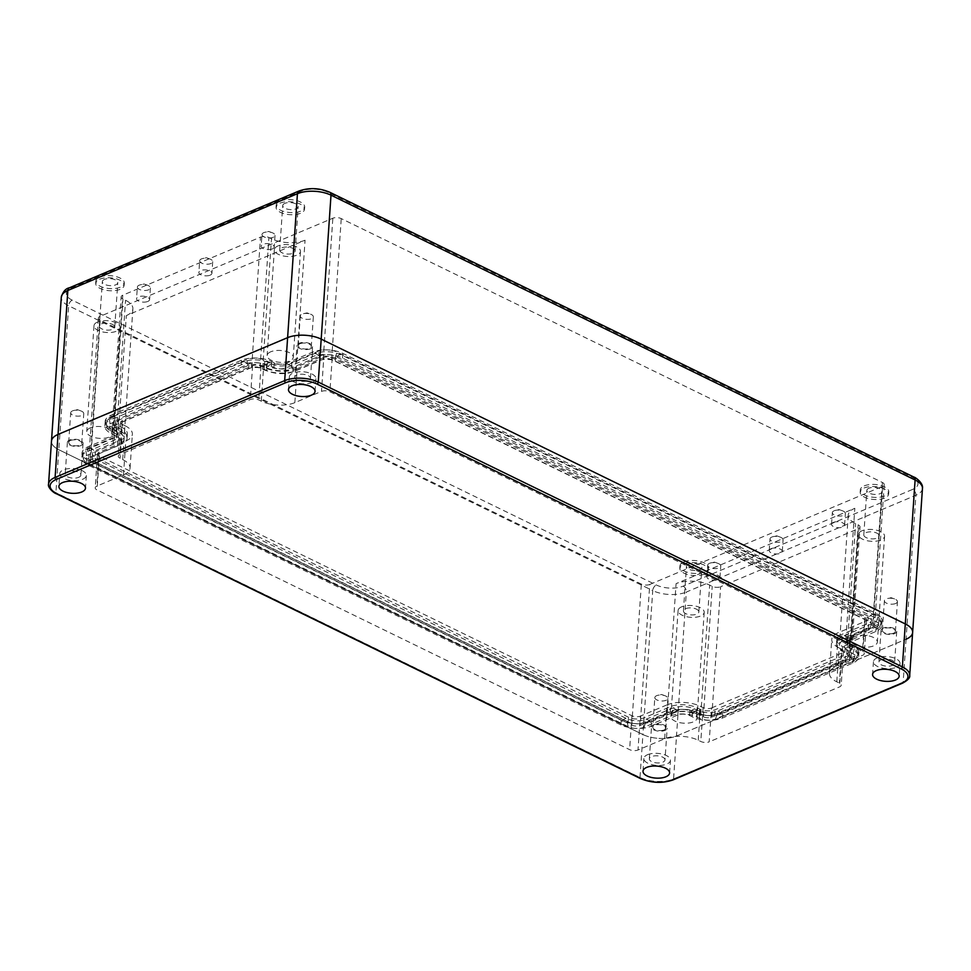 <?xml version="1.0" encoding="UTF-8"?>
<svg xmlns="http://www.w3.org/2000/svg" width="971" height="971" viewBox="0 0 971 971"><rect width="100%" height="100%" fill="white"/><g stroke="black" fill="none" stroke-linecap="round" stroke-linejoin="round"><path stroke-width="0.73" stroke-dasharray="4.86 3.64" d="M48.55 484.177A23.79 10.766 -176.1 0 0 55.893 492.698L639.998 777.516A23.79 10.766 -176.1 0 0 673.571 778.985L676.508 736.006L906.077 639.221L676.508 736.006A23.79 10.766 3.9 0 1 642.923 734.549L58.818 449.731A23.79 10.766 3.9 0 1 51.475 441.198A23.79 10.766 -176.1 0 0 58.818 449.731L642.923 734.549L652.743 590.599L68.638 305.78A23.79 10.766 3.9 0 1 61.294 297.247M893.623 633.153A6.542 2.962 3.9 0 1 886.377 633.444A6.542 2.962 3.9 0 1 882.372 630.41A6.542 2.962 3.9 0 1 884.168 628.54A6.542 2.962 3.9 0 1 891.414 628.249A6.542 2.962 3.9 0 1 895.432 631.296A6.542 2.962 3.9 0 1 893.623 633.153M70.495 440.506A6.542 2.962 3.9 0 1 77.741 440.215A6.542 2.962 3.9 0 1 81.746 443.262A6.542 2.962 3.9 0 1 79.938 445.119A6.542 2.962 3.9 0 1 72.691 445.41A6.542 2.962 3.9 0 1 68.686 442.375A6.542 2.962 3.9 0 1 70.495 440.506M300.063 343.722A6.542 2.962 -176.1 0 0 298.267 345.591A6.542 2.962 -176.1 0 0 302.272 348.625A6.542 2.962 -176.1 0 0 309.518 348.334A6.542 2.962 -176.1 0 0 311.315 346.477A6.542 2.962 -176.1 0 0 307.309 343.431A6.542 2.962 -176.1 0 0 300.063 343.722M90.364 427.835A13.084 5.923 -176.1 0 0 86.759 431.561A13.084 5.923 -176.1 0 0 94.77 437.642A13.084 5.923 -176.1 0 0 109.262 437.047A13.084 5.923 -176.1 0 0 112.867 433.333A13.084 5.923 -176.1 0 0 104.856 427.252A13.084 5.923 -176.1 0 0 90.364 427.835M270.751 351.793A13.084 5.923 -176.1 0 0 267.134 355.507A13.084 5.923 -176.1 0 0 275.145 361.6A13.084 5.923 -176.1 0 0 289.637 361.006A13.084 5.923 -176.1 0 0 293.254 357.292A13.084 5.923 -176.1 0 0 285.243 351.199A13.084 5.923 -176.1 0 0 270.751 351.793M674.469 712.653A13.084 5.923 -176.1 0 0 670.864 716.38A13.084 5.923 -176.1 0 0 678.875 722.46A13.084 5.923 -176.1 0 0 693.367 721.866A13.084 5.923 -176.1 0 0 696.984 718.152A13.084 5.923 -176.1 0 0 688.961 712.071A13.084 5.923 -176.1 0 0 674.469 712.653M854.856 636.612A13.084 5.923 -176.1 0 0 851.239 640.326A13.084 5.923 -176.1 0 0 859.262 646.419A13.084 5.923 -176.1 0 0 873.754 645.824A13.084 5.923 -176.1 0 0 877.359 642.11A13.084 5.923 -176.1 0 0 869.348 636.017A13.084 5.923 -176.1 0 0 854.856 636.612M664.055 729.937A6.542 2.962 -176.1 0 0 665.851 728.08A6.542 2.962 -176.1 0 0 661.846 725.034A6.542 2.962 -176.1 0 0 654.6 725.325A6.542 2.962 -176.1 0 0 652.791 727.194A6.542 2.962 -176.1 0 0 656.809 730.228A6.542 2.962 -176.1 0 0 664.055 729.937M717.266 714.146L855.014 656.068A13.084 5.923 -176.1 0 0 858.388 653.265A13.084 5.923 -176.1 0 0 854.577 647.657L852.004 646.407A16.653 7.537 3.9 0 1 847.149 639.27A16.653 7.537 3.9 0 1 851.458 635.702L878.512 624.292A13.084 5.923 -176.1 0 0 881.899 621.489A13.084 5.923 -176.1 0 0 878.087 615.881L336.925 352.012A13.084 5.923 -176.1 0 0 318.452 351.199L291.397 362.608A16.653 7.537 3.9 0 1 267.899 361.588L265.314 360.326A13.084 5.923 -176.1 0 0 246.852 359.525L109.104 417.591A13.084 5.923 -176.1 0 0 105.596 422.239A13.084 5.923 -176.1 0 0 109.541 426.002L112.114 427.264A16.653 7.537 3.9 0 1 117.127 432.046A16.653 7.537 3.9 0 1 112.66 437.97L85.606 449.367A13.084 5.923 -176.1 0 0 82.098 454.015A13.084 5.923 -176.1 0 0 86.031 457.778L627.193 721.659A13.084 5.923 -176.1 0 0 645.654 722.46L672.721 711.051A16.653 7.537 3.9 0 1 696.219 712.083L698.792 713.333A13.084 5.923 -176.1 0 0 717.266 714.146L715.518 718.977L853.254 660.899A11.179 5.061 -176.1 0 0 856.155 658.508A11.179 5.061 -176.1 0 0 852.89 653.714L850.317 652.463A18.558 8.399 3.9 0 1 844.904 644.513A18.558 8.399 3.9 0 1 849.71 640.532L876.764 629.123A11.179 5.061 -176.1 0 0 879.653 626.732A11.179 5.061 -176.1 0 0 876.4 621.938L335.238 358.068A11.179 5.061 -176.1 0 0 319.459 357.377L292.405 368.786A18.558 8.399 3.9 0 1 266.212 367.645L263.627 366.383A11.179 5.061 -176.1 0 0 247.848 365.703L110.111 423.769A11.179 5.061 -176.1 0 0 107.101 427.738A11.179 5.061 -176.1 0 0 110.476 430.954L113.049 432.216A18.558 8.399 3.9 0 1 118.632 437.545A18.558 8.399 3.9 0 1 113.656 444.135L86.601 455.545A11.179 5.061 -176.1 0 0 83.603 459.514A11.179 5.061 -176.1 0 0 86.965 462.73L628.128 726.611A11.179 5.061 -176.1 0 0 643.907 727.291L670.961 715.894A18.558 8.399 3.9 0 1 697.154 717.035L699.739 718.285A11.179 5.061 -176.1 0 0 715.518 718.977M654.818 697.554A6.542 2.962 3.9 0 0 658.823 700.601A6.542 2.962 3.9 0 0 666.07 700.297A6.542 2.962 -176.1 0 0 667.878 698.44A6.542 2.962 -176.1 0 0 665.014 695.746A6.542 2.962 -176.1 0 0 658.022 695.26A6.542 2.962 -176.1 0 0 656.627 695.697A6.542 2.962 3.9 0 0 654.818 697.554L652.791 727.194M895.638 603.513A6.542 2.962 3.9 0 1 888.392 603.816A6.542 2.962 3.9 0 1 884.387 600.77A6.542 2.962 3.9 0 1 886.195 598.913A6.542 2.962 -176.1 0 1 887.591 598.476A6.542 2.962 -176.1 0 1 894.582 598.961A6.542 2.962 -176.1 0 1 897.447 601.656A6.542 2.962 -176.1 0 1 895.638 603.513M72.509 410.879A6.542 2.962 3.9 0 1 73.905 410.442A6.542 2.962 3.9 0 1 80.909 410.927A6.542 2.962 3.9 0 1 83.761 413.622A6.542 2.962 3.9 0 1 81.965 415.479A6.542 2.962 -176.1 0 1 74.718 415.782A6.542 2.962 -176.1 0 1 70.713 412.736A6.542 2.962 -176.1 0 1 72.509 410.879M303.486 313.657A6.542 2.962 3.9 0 1 310.477 314.143L307.054 312.893L303.486 313.657A6.542 2.962 3.9 0 0 302.09 314.094A6.542 2.962 -176.1 0 0 300.282 315.951A6.542 2.962 -176.1 0 0 304.287 318.998A6.542 2.962 -176.1 0 0 311.533 318.694A6.542 2.962 3.9 0 0 313.342 316.837L311.315 346.477M310.477 314.143A6.542 2.962 3.9 0 1 313.342 316.837M97.586 321.996A13.084 5.923 -176.1 0 0 93.981 325.71A13.084 5.923 -176.1 0 0 101.991 331.791A13.084 5.923 -176.1 0 0 116.484 331.208A13.084 5.923 -176.1 0 0 120.088 327.482A13.084 5.923 -176.1 0 0 112.078 321.401A13.084 5.923 -176.1 0 0 97.586 321.996M112.357 324.35A7.732 3.496 3.9 0 1 114.748 327.118A7.732 3.496 3.9 0 1 109.954 329.994A7.732 3.496 3.9 0 1 101.7 328.841A7.732 3.496 3.9 0 1 99.321 326.074A7.732 3.496 3.9 0 1 104.103 323.197A7.732 3.496 3.9 0 1 112.357 324.35M277.961 245.942A13.084 5.923 -176.1 0 0 274.356 249.668A13.084 5.923 -176.1 0 0 282.367 255.749A13.084 5.923 -176.1 0 0 296.859 255.155A13.084 5.923 -176.1 0 0 300.464 251.44A13.084 5.923 -176.1 0 0 292.453 245.36A13.084 5.923 -176.1 0 0 277.961 245.942M292.744 248.309A7.732 3.496 3.9 0 1 295.123 251.076A7.732 3.496 3.9 0 1 290.341 253.953A7.732 3.496 3.9 0 1 282.076 252.8A7.732 3.496 3.9 0 1 279.697 250.033A7.732 3.496 3.9 0 1 284.479 247.156A7.732 3.496 3.9 0 1 292.744 248.309M681.691 606.814A13.084 5.923 -176.1 0 0 678.086 610.528A13.084 5.923 -176.1 0 0 686.096 616.609A13.084 5.923 -176.1 0 0 700.589 616.027A13.084 5.923 -176.1 0 0 704.193 612.3A13.084 5.923 -176.1 0 0 696.183 606.22A13.084 5.923 -176.1 0 0 681.691 606.814M696.462 609.169A7.732 3.496 3.9 0 1 698.853 611.936A7.732 3.496 3.9 0 1 694.071 614.813A7.732 3.496 3.9 0 1 685.805 613.66A7.732 3.496 3.9 0 1 683.426 610.893A7.732 3.496 3.9 0 1 688.208 608.016A7.732 3.496 3.9 0 1 696.462 609.169M862.066 530.761A13.084 5.923 -176.1 0 0 858.461 534.487A13.084 5.923 -176.1 0 0 866.472 540.568A13.084 5.923 -176.1 0 0 880.964 539.973A13.084 5.923 -176.1 0 0 884.569 536.259A13.084 5.923 -176.1 0 0 876.558 530.178A13.084 5.923 -176.1 0 0 862.066 530.761M876.849 533.128A7.732 3.496 3.9 0 1 879.228 535.895A7.732 3.496 3.9 0 1 874.446 538.771A7.732 3.496 3.9 0 1 866.193 537.618A7.732 3.496 3.9 0 1 863.802 534.851A7.732 3.496 3.9 0 1 868.596 531.974A7.732 3.496 3.9 0 1 876.849 533.128M688.585 564.236A7.732 3.496 -176.1 0 0 686.448 566.433A7.732 3.496 -176.1 0 0 691.182 570.026A7.732 3.496 -176.1 0 0 699.751 569.686A7.732 3.496 -176.1 0 0 701.887 567.489A7.732 3.496 -176.1 0 0 697.154 563.884A7.732 3.496 -176.1 0 0 688.585 564.236M864.239 485.888A14.274 6.457 3.9 0 1 880.054 485.245A14.274 6.457 3.9 0 1 888.793 491.884A14.274 6.457 3.9 0 1 884.86 495.938A14.274 6.457 3.9 0 1 869.045 496.582A14.274 6.457 3.9 0 1 860.306 489.942A14.274 6.457 3.9 0 1 864.239 485.888M868.96 488.195A7.732 3.496 -176.1 0 0 866.836 490.391A7.732 3.496 -176.1 0 0 871.57 493.984A7.732 3.496 -176.1 0 0 880.127 493.632A7.732 3.496 -176.1 0 0 882.263 491.435A7.732 3.496 -176.1 0 0 877.529 487.843A7.732 3.496 -176.1 0 0 868.96 488.195M280.134 201.07A14.274 6.457 3.9 0 1 295.949 200.427A14.274 6.457 3.9 0 1 304.688 207.066A14.274 6.457 3.9 0 1 300.743 211.12A14.274 6.457 3.9 0 1 284.94 211.763A14.274 6.457 3.9 0 1 276.201 205.124A14.274 6.457 3.9 0 1 280.134 201.07M284.855 203.376A7.732 3.496 -176.1 0 0 282.731 205.573A7.732 3.496 -176.1 0 0 287.465 209.166A7.732 3.496 -176.1 0 0 296.021 208.814A7.732 3.496 -176.1 0 0 298.158 206.617A7.732 3.496 -176.1 0 0 293.424 203.024A7.732 3.496 -176.1 0 0 284.855 203.376M683.863 561.93A14.274 6.457 3.9 0 1 699.666 561.287A14.274 6.457 3.9 0 1 708.417 567.926A14.274 6.457 3.9 0 1 704.473 571.992A14.274 6.457 3.9 0 1 688.67 572.635A14.274 6.457 3.9 0 1 679.931 565.984A14.274 6.457 3.9 0 1 683.863 561.93M99.758 277.111A14.274 6.457 3.9 0 1 115.561 276.468A14.274 6.457 3.9 0 1 124.3 283.107A14.274 6.457 3.9 0 1 120.368 287.161A14.274 6.457 3.9 0 1 104.565 287.817A14.274 6.457 3.9 0 1 95.813 281.165A14.274 6.457 3.9 0 1 99.758 277.111M104.48 279.417A7.732 3.496 -176.1 0 0 102.343 281.614A7.732 3.496 -176.1 0 0 107.077 285.207A7.732 3.496 -176.1 0 0 115.646 284.867A7.732 3.496 -176.1 0 0 117.782 282.67A7.732 3.496 -176.1 0 0 113.037 279.065A7.732 3.496 -176.1 0 0 104.48 279.417M864.093 488A14.274 6.457 3.9 0 1 879.908 487.357A14.274 6.457 3.9 0 1 888.647 494.008A14.274 6.457 3.9 0 1 884.715 498.062A14.274 6.457 3.9 0 1 868.899 498.706A14.274 6.457 3.9 0 1 860.16 492.066A14.274 6.457 3.9 0 1 864.093 488M279.988 203.182A14.274 6.457 3.9 0 1 295.803 202.538A14.274 6.457 3.9 0 1 304.542 209.19A14.274 6.457 3.9 0 1 300.609 213.244A14.274 6.457 3.9 0 1 284.794 213.887A14.274 6.457 3.9 0 1 276.055 207.248A14.274 6.457 3.9 0 1 279.988 203.182M683.718 564.054A14.274 6.457 3.9 0 1 699.533 563.411A14.274 6.457 3.9 0 1 708.272 570.05A14.274 6.457 3.9 0 1 704.327 574.104A14.274 6.457 3.9 0 1 688.524 574.747A14.274 6.457 3.9 0 1 679.785 568.108A14.274 6.457 3.9 0 1 683.718 564.054M99.612 279.235A14.274 6.457 3.9 0 1 115.415 278.592A14.274 6.457 3.9 0 1 124.154 285.231A14.274 6.457 3.9 0 1 120.222 289.285A14.274 6.457 3.9 0 1 104.419 289.928A14.274 6.457 3.9 0 1 95.68 283.289A14.274 6.457 3.9 0 1 99.612 279.235M711.731 717.132L849.479 659.066A5.947 2.695 -176.1 0 0 851.118 657.367A5.947 2.695 -176.1 0 0 849.285 655.243L846.712 653.981A23.79 10.766 3.9 0 1 839.369 645.448A23.79 10.766 3.9 0 1 845.923 638.687L872.978 627.29A5.947 2.695 -176.1 0 0 874.628 625.591A5.947 2.695 -176.1 0 0 872.783 623.467L331.633 359.586A5.947 2.695 -176.1 0 0 323.234 359.221L296.179 370.631A23.79 10.766 3.9 0 1 262.595 369.162L260.022 367.912A5.947 2.695 -176.1 0 0 251.635 367.536L113.886 425.614A5.947 2.695 -176.1 0 0 112.248 427.301A5.947 2.695 -176.1 0 0 114.08 429.437L116.654 430.687A23.79 10.766 3.9 0 1 123.997 439.22A23.79 10.766 3.9 0 1 117.442 445.98L90.388 457.39A5.947 2.695 -176.1 0 0 88.737 459.077A5.947 2.695 -176.1 0 0 90.582 461.213L631.733 725.082A5.947 2.695 -176.1 0 0 640.132 725.446L667.186 714.049A23.79 10.766 3.9 0 1 700.771 715.506L703.344 716.768A5.947 2.695 -176.1 0 0 711.731 717.132L720.628 586.727L858.376 528.661A5.947 2.695 -176.1 0 0 860.015 526.962A5.947 2.695 -176.1 0 0 858.17 524.838L855.597 523.575A23.79 10.766 3.9 0 1 848.253 515.043A23.79 10.766 3.9 0 1 854.82 508.282L676.083 583.644A23.79 10.766 3.9 0 1 709.655 585.1L712.229 586.363A5.947 2.695 -176.1 0 0 720.628 586.727M649.745 584.457L882.59 486.301A5.947 2.695 -176.1 0 0 884.229 484.602A5.947 2.695 -176.1 0 0 882.396 482.478L341.246 218.596A5.947 2.695 -176.1 0 0 332.847 218.232L99.989 316.4A5.947 2.695 -176.1 0 0 98.35 318.087A5.947 2.695 -176.1 0 0 100.195 320.224L641.346 584.093A5.947 2.695 -176.1 0 0 649.745 584.457L640.132 725.446M771.035 548.688A6.542 2.962 3.9 0 1 778.281 548.397A6.542 2.962 3.9 0 1 782.286 551.431A6.542 2.962 3.9 0 1 780.478 553.288A6.542 2.962 3.9 0 1 773.232 553.591A6.542 2.962 3.9 0 1 769.226 550.545A6.542 2.962 3.9 0 1 771.035 548.688M708.721 574.953A6.542 2.962 3.9 0 1 715.967 574.662A6.542 2.962 3.9 0 1 719.972 577.709A6.542 2.962 3.9 0 1 718.164 579.566A6.542 2.962 3.9 0 1 710.918 579.857A6.542 2.962 3.9 0 1 706.912 576.81A6.542 2.962 3.9 0 1 708.721 574.953M833.349 522.422A6.542 2.962 3.9 0 1 840.595 522.119A6.542 2.962 3.9 0 1 844.6 525.165A6.542 2.962 3.9 0 1 842.792 527.022A6.542 2.962 3.9 0 1 835.546 527.314A6.542 2.962 3.9 0 1 831.54 524.279A6.542 2.962 3.9 0 1 833.349 522.422M296.179 370.631L305.064 240.225L126.327 315.575L117.442 445.98M305.064 240.225A23.79 10.766 3.9 0 1 271.492 238.757L268.918 237.507A5.947 2.695 -176.1 0 0 260.519 237.13L122.771 295.208A5.947 2.695 -176.1 0 0 121.132 296.895A5.947 2.695 -176.1 0 0 122.965 299.032L125.55 300.282A23.79 10.766 3.9 0 1 132.893 308.814A23.79 10.766 3.9 0 1 126.327 315.575M210.112 275.181A6.542 2.962 -176.1 0 0 211.921 273.312A6.542 2.962 -176.1 0 0 207.915 270.278A6.542 2.962 -176.1 0 0 200.669 270.569A6.542 2.962 -176.1 0 0 198.861 272.426A6.542 2.962 -176.1 0 0 202.866 275.473A6.542 2.962 -176.1 0 0 210.112 275.181M147.798 301.447A6.542 2.962 -176.1 0 0 149.607 299.59A6.542 2.962 -176.1 0 0 145.601 296.543A6.542 2.962 -176.1 0 0 138.355 296.835A6.542 2.962 -176.1 0 0 136.547 298.704A6.542 2.962 -176.1 0 0 140.552 301.738A6.542 2.962 -176.1 0 0 147.798 301.447M272.426 248.904A6.542 2.962 -176.1 0 0 274.235 247.047A6.542 2.962 -176.1 0 0 270.229 244A6.542 2.962 -176.1 0 0 262.983 244.304A6.542 2.962 -176.1 0 0 261.175 246.161A6.542 2.962 -176.1 0 0 265.18 249.207A6.542 2.962 -176.1 0 0 272.426 248.904M199.662 260.786A6.542 2.962 3.9 0 0 203.667 263.833A6.542 2.962 3.9 0 0 210.913 263.529A6.542 2.962 -176.1 0 0 212.71 261.672A6.542 2.962 -176.1 0 0 209.857 258.978A6.542 2.962 -176.1 0 0 202.854 258.492A6.542 2.962 -176.1 0 0 201.458 258.929A6.542 2.962 3.9 0 0 199.662 260.786L198.861 272.426M137.348 287.052A6.542 2.962 3.9 0 0 141.353 290.098A6.542 2.962 3.9 0 0 148.599 289.807A6.542 2.962 -176.1 0 0 150.396 287.95A6.542 2.962 -176.1 0 0 147.543 285.243A6.542 2.962 -176.1 0 0 140.54 284.77A6.542 2.962 -176.1 0 0 139.144 285.195A6.542 2.962 3.9 0 0 137.348 287.052L136.547 298.704M261.964 234.521A6.542 2.962 3.9 0 0 265.981 237.555A6.542 2.962 3.9 0 0 273.227 237.264A6.542 2.962 -176.1 0 0 275.024 235.407A6.542 2.962 -176.1 0 0 272.171 232.7A6.542 2.962 -176.1 0 0 265.168 232.227A6.542 2.962 -176.1 0 0 263.772 232.652A6.542 2.962 3.9 0 0 261.964 234.521L261.175 246.161M771.824 537.048A6.542 2.962 3.9 0 1 773.219 536.611A6.542 2.962 3.9 0 1 780.211 537.097A6.542 2.962 3.9 0 1 783.075 539.791A6.542 2.962 3.9 0 1 781.267 541.648A6.542 2.962 -176.1 0 1 774.021 541.952A6.542 2.962 -176.1 0 1 770.015 538.905A6.542 2.962 -176.1 0 1 771.824 537.048M709.51 563.314A6.542 2.962 3.9 0 1 710.906 562.889A6.542 2.962 3.9 0 1 717.909 563.362A6.542 2.962 3.9 0 1 720.761 566.057A6.542 2.962 3.9 0 1 718.965 567.926A6.542 2.962 -176.1 0 1 711.719 568.217A6.542 2.962 -176.1 0 1 707.713 565.171A6.542 2.962 -176.1 0 1 709.51 563.314M834.138 510.77A6.542 2.962 3.9 0 1 835.533 510.345A6.542 2.962 3.9 0 1 842.525 510.819A6.542 2.962 3.9 0 1 845.389 513.525A6.542 2.962 3.9 0 1 843.581 515.383A6.542 2.962 -176.1 0 1 836.334 515.674A6.542 2.962 -176.1 0 1 832.329 512.627A6.542 2.962 -176.1 0 1 834.138 510.77M922.45 488.51A23.79 10.766 3.9 0 1 915.896 495.271L686.315 592.055L676.508 736.006A23.79 10.766 3.9 0 1 642.923 734.549L639.998 777.516A1.663 0.995 116 0 0 640.411 778.536M912.631 632.473A23.79 10.766 3.9 0 1 906.077 639.221L915.896 495.271A4.758 3.156 -112.9 0 0 912.74 489.36L683.171 586.144A19.032 8.618 3.9 0 1 656.311 584.979L72.206 300.16A19.032 8.618 3.9 0 1 71.575 287.926L301.156 191.141A19.032 8.618 3.9 0 1 328.016 192.319L912.121 477.137A19.032 8.618 3.9 0 1 912.74 489.36M80.884 445.58A7.853 3.556 -176.1 0 0 83.057 443.346A7.853 3.556 -176.1 0 0 78.25 439.693A7.853 3.556 -176.1 0 0 69.548 440.045A7.853 3.556 -176.1 0 0 67.387 442.278A7.853 3.556 -176.1 0 0 72.194 445.932A7.853 3.556 -176.1 0 0 80.884 445.58M310.465 348.795A7.853 3.556 3.9 0 1 301.763 349.147A7.853 3.556 3.9 0 1 296.956 345.494A7.853 3.556 3.9 0 1 299.117 343.273A7.853 3.556 3.9 0 1 307.819 342.909A7.853 3.556 3.9 0 1 312.626 346.562A7.853 3.556 3.9 0 1 310.465 348.795M653.653 724.864A7.853 3.556 3.9 0 1 662.356 724.512A7.853 3.556 3.9 0 1 667.162 728.165A7.853 3.556 3.9 0 1 664.989 730.398A7.853 3.556 3.9 0 1 656.299 730.75A7.853 3.556 3.9 0 1 651.492 727.097A7.853 3.556 3.9 0 1 653.653 724.864M883.234 628.091A7.853 3.556 -176.1 0 0 881.061 630.313A7.853 3.556 -176.1 0 0 885.868 633.966A7.853 3.556 -176.1 0 0 894.57 633.614A7.853 3.556 -176.1 0 0 896.731 631.381A7.853 3.556 -176.1 0 0 891.924 627.727A7.853 3.556 -176.1 0 0 883.234 628.091M111.082 415.2L241.439 360.241A21.411 9.686 3.9 0 1 271.662 361.564L274.235 362.814A8.326 3.763 -176.1 0 0 285.996 363.324L312.638 352.097A21.411 9.686 3.9 0 1 342.86 353.408L875.429 613.102A21.411 9.686 3.9 0 1 882.032 620.772A21.411 9.686 3.9 0 1 876.133 626.865L849.479 638.093A8.326 3.763 -176.1 0 0 847.185 640.459A8.326 3.763 -176.1 0 0 849.759 643.445L852.332 644.708A21.411 9.686 3.9 0 1 858.934 652.378A21.411 9.686 3.9 0 1 853.036 658.459L722.667 713.418A21.411 9.686 3.9 0 1 692.457 712.107L689.871 710.845A8.326 3.763 -176.1 0 0 678.122 710.335L651.48 721.574A21.411 9.686 3.9 0 1 621.258 720.251L88.689 460.57A21.411 9.686 3.9 0 1 82.086 452.887A21.411 9.686 3.9 0 1 87.985 446.806L114.627 435.566A8.326 3.763 -176.1 0 0 116.933 433.2A8.326 3.763 -176.1 0 0 114.36 430.214L111.786 428.964A21.411 9.686 3.9 0 1 105.171 421.28A21.411 9.686 3.9 0 1 111.082 415.2L110.767 419.86L241.124 364.902A21.411 9.686 3.9 0 1 271.346 366.213L273.919 367.475A8.326 3.763 -176.1 0 0 285.68 367.985L312.322 356.758A21.411 9.686 3.9 0 1 342.545 358.068L875.114 617.762A21.411 9.686 3.9 0 1 881.717 625.433A21.411 9.686 3.9 0 1 875.818 631.514L849.164 642.753A8.326 3.763 -176.1 0 0 846.87 645.12A8.326 3.763 -176.1 0 0 849.443 648.106L852.016 649.356A21.411 9.686 3.9 0 1 858.619 657.039A21.411 9.686 3.9 0 1 852.72 663.12L722.351 718.079A21.411 9.686 3.9 0 1 692.141 716.768L689.556 715.506A8.326 3.763 -176.1 0 0 677.807 714.996L651.165 726.223A21.411 9.686 3.9 0 1 620.942 724.912L88.373 465.218A21.411 9.686 3.9 0 1 81.77 457.547A21.411 9.686 3.9 0 1 87.669 451.466L114.311 440.227A8.326 3.763 -176.1 0 0 116.605 437.86A8.326 3.763 -176.1 0 0 114.044 434.874L111.459 433.624A21.411 9.686 3.9 0 1 104.856 425.941A21.411 9.686 3.9 0 1 110.767 419.86A5.231 3.471 -112.9 0 1 112.502 416.875A5.231 3.471 -112.9 0 1 116.508 418.343A5.231 3.471 -112.9 0 1 118.316 423.55L248.685 368.579A10.948 4.952 3.9 0 1 264.136 369.259L266.709 370.509A18.801 8.508 -176.1 0 0 293.23 371.675L319.884 360.435A10.948 4.952 3.9 0 1 335.323 361.115L867.892 620.797A10.948 4.952 3.9 0 1 871.266 624.729A10.948 4.952 3.9 0 1 868.256 627.836L841.602 639.064A18.801 8.508 -176.1 0 0 836.432 644.404A18.801 8.508 -176.1 0 0 842.221 651.14L844.806 652.403A10.948 4.952 3.9 0 1 848.181 656.323A10.948 4.952 3.9 0 1 845.158 659.43L714.802 714.389A10.948 4.952 3.9 0 1 699.351 713.721L696.777 712.459A18.801 8.508 -176.1 0 0 670.245 711.306L643.603 722.545A10.948 4.952 3.9 0 1 628.152 721.866L95.583 462.184A10.948 4.952 3.9 0 1 92.209 458.251A10.948 4.952 3.9 0 1 95.231 455.144L121.873 443.917A18.801 8.508 -176.1 0 0 127.055 438.576A18.801 8.508 -176.1 0 0 121.254 431.84L118.68 430.578A10.948 4.952 3.9 0 1 115.306 426.657A10.948 4.952 3.9 0 1 118.316 423.55L118.632 418.889L249.001 363.931A10.948 4.952 3.9 0 1 264.452 364.598L267.025 365.861A18.801 8.508 -176.1 0 0 293.545 367.014L320.199 355.774A10.948 4.952 3.9 0 1 335.638 356.454L868.208 616.136A10.948 4.952 3.9 0 1 871.594 620.068A10.948 4.952 3.9 0 1 868.572 623.176L841.93 634.403A18.801 8.508 -176.1 0 0 836.747 639.743A18.801 8.508 -176.1 0 0 842.537 646.492L845.122 647.742A10.948 4.952 3.9 0 1 848.496 651.675A10.948 4.952 3.9 0 1 845.474 654.782L715.117 709.74A10.948 4.952 3.9 0 1 699.666 709.061L697.093 707.81A18.801 8.508 -176.1 0 0 670.56 706.645L643.919 717.885A10.948 4.952 3.9 0 1 628.468 717.217L95.898 457.523A10.948 4.952 3.9 0 1 92.524 453.603A10.948 4.952 3.9 0 1 95.546 450.495L122.188 439.256A18.801 8.508 -176.1 0 0 127.371 433.916A18.801 8.508 -176.1 0 0 121.569 427.179L118.996 425.917A10.948 4.952 3.9 0 1 115.622 421.997A10.948 4.952 3.9 0 1 118.632 418.889M664.65 738.761L666.956 704.897A23.79 10.766 3.9 0 1 700.54 706.354L703.113 707.616A5.947 2.695 -176.1 0 0 711.5 707.98L709.194 741.844A5.947 2.695 3.9 0 1 700.807 741.48L698.222 740.23A23.79 10.766 -176.1 0 0 664.65 738.761L637.996 750A5.947 2.695 3.9 0 1 629.609 749.636L97.039 489.942A5.947 2.695 3.9 0 1 95.207 487.806A5.947 2.695 3.9 0 1 96.845 486.119L123.487 474.892A23.79 10.766 -176.1 0 0 130.053 468.131A23.79 10.766 -176.1 0 0 122.71 459.599L120.137 458.336A5.947 2.695 3.9 0 1 118.292 456.212A5.947 2.695 3.9 0 1 119.931 454.513L250.3 399.554A5.947 2.695 3.9 0 1 258.699 399.918L261.272 401.181A23.79 10.766 -176.1 0 0 294.844 402.649L321.498 391.41A5.947 2.695 3.9 0 1 329.897 391.774L862.454 651.468A5.947 2.695 3.9 0 1 864.299 653.592A5.947 2.695 3.9 0 1 862.661 655.291L836.007 666.519A23.79 10.766 -176.1 0 0 829.452 673.279A23.79 10.766 -176.1 0 0 836.784 681.812L839.369 683.062A5.947 2.695 3.9 0 1 841.202 685.198A5.947 2.695 3.9 0 1 839.563 686.885L709.194 741.844M666.956 704.897L640.314 716.125L637.996 750M122.71 459.599L125.016 425.723A23.79 10.766 3.9 0 1 132.359 434.255A23.79 10.766 3.9 0 1 125.793 441.016L99.151 452.243A5.947 2.695 -176.1 0 0 97.513 453.943A5.947 2.695 -176.1 0 0 99.345 456.067L631.915 715.761A5.947 2.695 -176.1 0 0 640.314 716.125M125.016 425.723L122.443 424.473L120.137 458.336M294.844 402.649L297.162 368.774A23.79 10.766 3.9 0 1 263.578 367.305L261.005 366.055A5.947 2.695 -176.1 0 0 252.606 365.691L122.249 420.649A5.947 2.695 -176.1 0 0 120.61 422.336A5.947 2.695 -176.1 0 0 122.443 424.473M297.162 368.774L323.804 357.534L321.498 391.41M836.784 681.812L839.102 647.936A23.79 10.766 3.9 0 1 831.759 639.404A23.79 10.766 3.9 0 1 838.313 632.655L864.967 621.416A5.947 2.695 -176.1 0 0 866.605 619.729A5.947 2.695 -176.1 0 0 864.773 617.592L332.203 357.911A5.947 2.695 -176.1 0 0 323.804 357.534M839.102 647.936L841.675 649.198L839.369 683.062M711.5 707.98L841.869 653.022A5.947 2.695 -176.1 0 0 843.508 651.335A5.947 2.695 -176.1 0 0 841.675 649.198M78.724 477.331A7.853 3.556 -176.1 0 0 80.884 475.098A7.853 3.556 -176.1 0 0 76.078 471.445A7.853 3.556 -176.1 0 0 67.387 471.809A7.853 3.556 3.9 0 0 65.215 474.03A7.853 3.556 3.9 0 0 70.021 477.683A7.853 3.556 3.9 0 0 78.724 477.331M59.765 473.666A13.327 6.032 3.9 0 0 67.921 479.868A13.327 6.032 3.9 0 0 82.669 479.261A13.327 6.032 -176.1 0 0 86.346 475.474A13.327 6.032 -176.1 0 0 78.19 469.272A13.327 6.032 -176.1 0 0 63.431 469.879A13.327 6.032 3.9 0 0 59.765 473.666L58.891 486.362M312.249 382.477A13.327 6.032 3.9 0 1 297.49 383.084A13.327 6.032 3.9 0 1 289.334 376.882A13.327 6.032 3.9 0 1 293.011 373.095A13.327 6.032 -176.1 0 1 307.758 372.488A13.327 6.032 -176.1 0 1 315.915 378.69A13.327 6.032 -176.1 0 1 312.249 382.477M294.796 377.246A7.853 3.556 3.9 0 0 299.602 380.899A7.853 3.556 3.9 0 0 308.293 380.547A7.853 3.556 -176.1 0 0 310.465 378.314A7.853 3.556 -176.1 0 0 305.659 374.672A7.853 3.556 -176.1 0 0 296.956 375.024A7.853 3.556 3.9 0 0 294.796 377.246L296.956 345.494M647.536 754.698A13.327 6.032 3.9 0 1 662.295 754.091A13.327 6.032 3.9 0 1 670.451 760.293A13.327 6.032 3.9 0 1 666.786 764.08A13.327 6.032 -176.1 0 1 652.027 764.687A13.327 6.032 -176.1 0 1 643.87 758.485A13.327 6.032 -176.1 0 1 647.536 754.698M664.989 759.917A7.853 3.556 3.9 0 0 660.183 756.263A7.853 3.556 3.9 0 0 651.492 756.627A7.853 3.556 -176.1 0 0 649.332 758.849A7.853 3.556 -176.1 0 0 654.138 762.502A7.853 3.556 -176.1 0 0 662.829 762.15A7.853 3.556 3.9 0 0 664.989 759.917L667.162 728.165M900.032 663.509A13.327 6.032 3.9 0 0 891.864 657.306A13.327 6.032 3.9 0 0 877.116 657.913A13.327 6.032 -176.1 0 0 873.439 661.7A13.327 6.032 -176.1 0 0 881.595 667.902A13.327 6.032 -176.1 0 0 896.354 667.295A13.327 6.032 3.9 0 0 900.032 663.509L899.158 676.217M881.061 659.843A7.853 3.556 3.9 0 1 889.764 659.491A7.853 3.556 3.9 0 1 894.57 663.144A7.853 3.556 3.9 0 1 892.398 665.366A7.853 3.556 -176.1 0 1 883.707 665.718A7.853 3.556 -176.1 0 1 878.901 662.076A7.853 3.556 -176.1 0 1 881.061 659.843M328.016 192.319A4.758 2.84 116 0 1 329.812 192.27M912.121 477.137A4.758 2.84 116 0 1 913.917 477.089M683.171 586.144A4.758 3.156 -112.9 0 1 686.315 592.055A23.79 10.766 3.9 0 1 652.743 590.599A4.758 2.84 -64 0 1 656.311 584.979M72.206 300.16A4.758 2.84 -64 0 0 68.638 305.78L55.893 492.698A1.663 0.995 116 0 0 56.306 493.717M71.575 287.926A4.758 3.156 67.1 0 0 69.439 287.78M301.156 191.141A4.758 3.156 67.1 0 0 299.007 190.996M853.254 660.899L855.014 656.068M699.739 718.285L698.792 713.333M697.154 717.035L696.219 712.083M670.961 715.894L672.721 711.051M643.907 727.291L645.654 722.46M628.128 726.611L627.193 721.659M86.965 462.73L86.031 457.778M86.601 455.545L85.606 449.367M113.656 444.135L112.66 437.97M113.049 432.216L112.114 427.264M110.476 430.954L109.541 426.002M110.111 423.769L109.104 417.591M247.848 365.703L246.852 359.525M263.627 366.383L265.314 360.326M266.212 367.645L267.899 361.588M292.405 368.786L291.397 362.608M319.459 357.377L318.452 351.199M335.238 358.068L336.925 352.012M876.4 621.938L878.087 615.881M876.764 629.123L878.512 624.292M849.71 640.532L851.458 635.702M850.317 652.463L852.004 646.407M852.89 653.714L854.577 647.657M849.479 659.066L858.376 528.661M849.285 655.243L858.17 524.838M846.712 653.981L855.597 523.575M845.923 638.687L854.82 508.282M667.186 714.049L676.083 583.644M872.978 627.29L882.59 486.301M700.771 715.506L709.655 585.1M703.344 716.768L712.229 586.363M90.388 457.39L99.989 316.4M323.234 359.221L332.847 218.232M90.582 461.213L100.195 320.224M631.733 725.082L641.346 584.093M331.633 359.586L341.246 218.596M872.783 623.467L882.396 482.478M116.654 430.687L125.55 300.282M114.08 429.437L122.965 299.032M113.886 425.614L122.771 295.208M251.635 367.536L260.519 237.13M260.022 367.912L268.918 237.507M262.595 369.162L271.492 238.757M902.593 683.147A1.663 1.105 67.1 0 0 903.151 682.2A23.79 10.766 -176.1 0 0 909.706 675.44M673.024 779.931A1.663 1.105 67.1 0 0 673.571 778.985L903.151 682.2L906.077 639.221M698.222 740.23L700.54 706.354M703.113 707.616L700.807 741.48M123.487 474.892L125.793 441.016M99.151 452.243L96.845 486.119M99.345 456.067L97.039 489.942M631.915 715.761L629.609 749.636M122.249 420.649L119.931 454.513M252.606 365.691L250.3 399.554M261.005 366.055L258.699 399.918M261.272 401.181L263.578 367.305M332.203 357.911L329.897 391.774M864.773 617.592L862.454 651.468M864.967 621.416L862.661 655.291M836.007 666.519L838.313 632.655M841.869 653.022L839.563 686.885M241.439 360.241L241.124 364.902A5.231 3.471 -112.9 0 1 242.871 361.916A5.231 3.471 -112.9 0 1 246.865 363.385A5.231 3.471 -112.9 0 1 248.685 368.579L249.001 363.931M111.786 428.964L111.459 433.624A5.231 3.119 116 0 1 113.668 428.697A5.231 3.119 116 0 1 117.37 427.398A5.231 3.119 116 0 1 118.68 430.578L118.996 425.917M114.36 430.214L114.044 434.874A5.231 3.119 116 0 1 116.241 429.947A5.231 3.119 116 0 1 119.943 428.648A5.231 3.119 116 0 1 121.254 431.84L121.569 427.179M114.627 435.566L114.311 440.227A5.231 3.471 -112.9 0 1 116.059 437.241A5.231 3.471 -112.9 0 1 120.064 438.722A5.231 3.471 -112.9 0 1 121.873 443.917L122.188 439.256M87.985 446.806L87.669 451.466A5.231 3.471 -112.9 0 1 89.417 448.481A5.231 3.471 -112.9 0 1 93.41 449.949A5.231 3.471 -112.9 0 1 95.231 455.144L95.546 450.495M88.689 460.57L88.373 465.218A5.231 3.119 116 0 1 90.57 460.29A5.231 3.119 116 0 1 94.272 458.992A5.231 3.119 116 0 1 95.583 462.184L95.898 457.523M621.258 720.251L620.942 724.912A5.231 3.119 116 0 1 623.139 719.984A5.231 3.119 116 0 1 626.841 718.686A5.231 3.119 116 0 1 628.152 721.866L628.468 717.217M651.48 721.574L651.165 726.223A5.231 3.471 67.1 0 0 649.344 721.028A5.231 3.471 67.1 0 0 645.351 719.56A5.231 3.471 67.1 0 0 643.603 722.545L643.919 717.885M678.122 710.335L677.807 714.996A5.231 3.471 67.1 0 0 675.986 709.801A5.231 3.471 67.1 0 0 671.993 708.332A5.231 3.471 67.1 0 0 670.245 711.306L670.56 706.645M689.871 710.845L689.556 715.506A5.231 3.119 116 0 1 691.765 710.578A5.231 3.119 116 0 1 695.454 709.279A5.231 3.119 116 0 1 696.777 712.459L697.093 707.81M692.457 712.107L692.141 716.768A5.231 3.119 116 0 1 694.338 711.84A5.231 3.119 116 0 1 698.04 710.541A5.231 3.119 116 0 1 699.351 713.721L699.666 709.061M722.667 713.418L722.351 718.079A5.231 3.471 67.1 0 0 720.543 712.884A5.231 3.471 67.1 0 0 716.537 711.415A5.231 3.471 67.1 0 0 714.802 714.389L715.117 709.74M853.036 658.459L852.72 663.12A5.231 3.471 67.1 0 0 850.899 657.925A5.231 3.471 67.1 0 0 846.906 656.457A5.231 3.471 67.1 0 0 845.158 659.43L845.474 654.782M852.332 644.708L852.016 649.356A5.231 3.119 -64 0 0 850.705 646.176A5.231 3.119 -64 0 0 847.003 647.475A5.231 3.119 -64 0 0 844.806 652.403L845.122 647.742M849.759 643.445L849.443 648.106A5.231 3.119 -64 0 0 848.132 644.914A5.231 3.119 -64 0 0 844.43 646.213A5.231 3.119 -64 0 0 842.221 651.14L842.537 646.492M849.479 638.093L849.164 642.753A5.231 3.471 67.1 0 0 847.355 637.559A5.231 3.471 67.1 0 0 843.35 636.09A5.231 3.471 67.1 0 0 841.602 639.064L841.93 634.403M876.133 626.865L875.818 631.514A5.231 3.471 67.1 0 0 873.997 626.319A5.231 3.471 67.1 0 0 870.004 624.851A5.231 3.471 67.1 0 0 868.256 627.836L868.572 623.176M875.429 613.102L875.114 617.762A5.231 3.119 -64 0 0 873.791 614.57A5.231 3.119 -64 0 0 870.101 615.869A5.231 3.119 -64 0 0 867.892 620.797L868.208 616.136M342.86 353.408L342.545 358.068A5.231 3.119 -64 0 0 341.234 354.888A5.231 3.119 -64 0 0 337.532 356.187A5.231 3.119 -64 0 0 335.323 361.115L335.638 356.454M312.638 352.097L312.322 356.758A5.231 3.471 -112.9 0 1 314.07 353.772A5.231 3.471 -112.9 0 1 318.063 355.24A5.231 3.471 -112.9 0 1 319.884 360.435L320.199 355.774M285.996 363.324L285.68 367.985A5.231 3.471 -112.9 0 1 287.416 365.011A5.231 3.471 -112.9 0 1 291.421 366.48A5.231 3.471 -112.9 0 1 293.23 371.675L293.545 367.014M274.235 362.814L273.919 367.475A5.231 3.119 -64 0 0 272.608 364.295A5.231 3.119 -64 0 0 268.906 365.582A5.231 3.119 -64 0 0 266.709 370.509L267.025 365.861M271.662 361.564L271.346 366.213A5.231 3.119 -64 0 0 270.035 363.033A5.231 3.119 -64 0 0 266.333 364.331A5.231 3.119 -64 0 0 264.136 369.259L264.452 364.598M667.878 698.44L665.851 728.08M665.014 695.746L661.579 694.496L658.022 695.26M882.372 630.41L884.387 600.77M895.432 631.296L897.447 601.656M894.582 598.961L891.16 597.711L887.591 598.476M81.746 443.262L83.761 413.622M68.686 442.375L70.713 412.736M80.909 410.927L77.474 409.677L73.905 410.442M300.282 315.951L298.267 345.591M93.981 325.71L86.759 431.561M120.088 327.482L112.867 433.333M274.356 249.668L267.134 355.507M300.464 251.44L293.254 357.292M678.086 610.528L670.864 716.38M704.193 612.3L696.984 718.152M858.461 534.487L851.239 640.326M884.569 536.259L877.359 642.11M698.853 611.936L701.887 567.489M683.426 610.893L686.448 566.433M879.228 535.895L882.263 491.435M863.802 534.851L866.836 490.391M888.647 494.008L888.793 491.884M860.16 492.066L860.306 489.942M304.542 209.19L304.688 207.066M276.055 207.248L276.201 205.124M708.272 570.05L708.417 567.926M679.785 568.108L679.931 565.984M124.154 285.231L124.3 283.107M95.68 283.289L95.813 281.165M295.123 251.076L298.158 206.617M279.697 250.033L282.731 205.573M114.748 327.118L117.782 282.67M99.321 326.074L102.343 281.614M83.603 459.514L82.098 454.015M117.127 432.046L118.632 437.545M107.101 427.738L105.596 422.239M879.653 626.732L881.899 621.489M847.149 639.27L844.904 644.513M856.155 658.508L858.388 653.265M851.118 657.367L860.015 526.962M848.253 515.043L839.369 645.448M212.71 261.672L211.921 273.312M209.857 258.978L206.422 257.728L202.854 258.492M150.396 287.95L149.607 299.59M147.543 285.243L144.109 284.005L140.54 284.77M275.024 235.407L274.235 247.047M272.171 232.7L268.736 231.462L265.168 232.227M782.286 551.431L783.075 539.791M769.226 550.545L770.015 538.905M780.211 537.097L776.788 535.846L773.219 536.611M719.972 577.709L720.761 566.057M706.912 576.81L707.713 565.171M717.909 563.362L714.474 562.124L710.906 562.889M844.6 525.165L845.389 513.525M831.54 524.279L832.329 512.627M842.525 510.819L839.102 509.581L835.533 510.345M88.737 459.077L98.35 318.087M874.628 625.591L884.229 484.602M132.893 308.814L123.997 439.22M112.248 427.301L121.132 296.895M83.057 443.346L80.884 475.098M67.387 442.278L65.215 474.03M86.346 475.474L85.484 488.182M288.472 389.577L289.334 376.882M315.053 391.398L315.915 378.69M310.465 378.314L312.626 346.562M669.589 773.001L670.451 760.293M642.996 771.18L643.87 758.485M649.332 758.849L651.492 727.097M873.439 661.7L872.577 674.396M896.731 631.381L894.57 663.144M881.061 630.313L878.901 662.076M130.053 468.131L132.359 434.255M97.513 453.943L95.207 487.806M120.61 422.336L118.292 456.212M866.605 619.729L864.299 653.592M829.452 673.279L831.759 639.404M843.508 651.335L841.202 685.198M882.032 620.772L881.717 625.433C882.773 619.522 873.949 614.17 873.791 614.57L341.234 354.888C332.106 351.029 323.052 350.652 314.07 353.772L287.416 365.011C282.719 366.516 277.779 366.273 272.608 364.295L270.035 363.033C260.908 359.173 251.853 358.809 242.871 361.916L112.502 416.875C107.805 418.926 105.256 421.948 104.856 425.941L105.171 421.28M116.933 433.2L116.605 437.86L117.03 436.695L89.417 448.481C84.708 450.532 82.159 453.554 81.77 457.547L82.086 452.887M847.185 640.459L846.87 645.12L846.615 643.907L850.705 646.176C850.863 645.776 859.675 651.116 858.619 657.039L858.934 652.378M115.622 421.997L115.306 426.657L115.161 425.856L119.943 428.648C124.919 431.27 127.286 434.583 127.055 438.576L127.371 433.916M92.524 453.603L92.209 458.251L92.075 457.45L626.841 718.686C633.262 721.186 639.428 721.477 645.351 719.56L671.993 708.332C679.761 705.626 687.589 705.941 695.454 709.279L698.04 710.541C704.461 713.042 710.626 713.333 716.537 711.415L848.423 655.546L848.181 656.323L848.496 651.675M836.747 639.743L836.432 644.404C837.002 640.472 839.308 637.704 843.35 636.09L871.521 623.94L871.266 624.729L871.594 620.068"/><path stroke-width="1.46" d="M906.077 639.221A23.79 10.766 -176.1 0 0 912.631 632.473A23.79 10.766 -176.1 0 0 905.3 623.94A23.79 10.766 3.9 0 1 912.631 632.473L922.45 488.51A23.79 10.766 3.9 0 0 915.107 479.977L905.3 623.94L321.195 339.122L905.3 623.94L902.362 666.907L318.257 382.089A23.79 10.766 -176.1 0 0 284.685 380.632L55.104 477.416A23.79 10.766 -176.1 0 0 48.55 484.177C47.348 487.211 53.66 493.074 56.306 493.717L640.411 778.536C651.456 783.099 662.331 783.573 673.024 779.931L902.593 683.147C907.836 680.258 910.215 677.697 909.706 675.44A23.79 10.766 -176.1 0 0 902.362 666.907A1.663 0.995 -64 0 1 901.112 668.873L317.007 384.055A22.127 10.013 -176.1 0 0 285.777 382.695L56.209 479.48A22.127 10.013 -176.1 0 0 56.937 493.705L641.042 778.524A22.127 10.013 -176.1 0 0 672.272 779.883L901.841 683.099A22.127 10.013 -176.1 0 0 901.112 668.873M285.777 382.695A1.663 1.105 -112.9 0 1 284.685 380.632L287.61 337.653L58.042 434.438A23.79 10.766 -176.1 0 0 51.475 441.198A23.79 10.766 3.9 0 1 58.042 434.438L287.61 337.653A23.79 10.766 3.9 0 1 321.195 339.122L331.002 195.159L915.107 479.977A4.758 2.84 116 0 0 913.917 477.089C914.961 477.016 923.627 482.963 922.45 488.51M56.209 479.48A1.663 1.105 -112.9 0 1 55.104 477.416L67.849 290.487A4.758 3.156 67.1 0 1 69.439 287.78C65.64 288.545 62.921 291.701 61.294 297.247A23.79 10.766 3.9 0 1 67.849 290.487L297.429 193.702L287.61 337.653A23.79 10.766 3.9 0 1 321.195 339.122L318.257 382.089A1.663 0.995 -64 0 1 317.007 384.055M81.807 491.957A13.327 6.032 -176.1 0 0 85.484 488.182A13.327 6.032 -176.1 0 0 77.328 481.98A13.327 6.032 -176.1 0 0 62.569 482.575A13.327 6.032 -176.1 0 0 58.891 486.362A13.327 6.032 -176.1 0 0 67.048 492.564A13.327 6.032 -176.1 0 0 81.807 491.957M311.375 395.173A13.327 6.032 3.9 0 1 296.628 395.78A13.327 6.032 3.9 0 1 288.472 389.577A13.327 6.032 3.9 0 1 292.137 385.79A13.327 6.032 3.9 0 1 306.897 385.196A13.327 6.032 3.9 0 1 315.053 391.398A13.327 6.032 3.9 0 1 311.375 395.173M646.674 767.393A13.327 6.032 3.9 0 1 661.433 766.799A13.327 6.032 3.9 0 1 669.589 773.001A13.327 6.032 3.9 0 1 665.912 776.776A13.327 6.032 3.9 0 1 651.153 777.383A13.327 6.032 3.9 0 1 642.996 771.18A13.327 6.032 3.9 0 1 646.674 767.393M876.243 670.621A13.327 6.032 -176.1 0 0 872.577 674.396A13.327 6.032 -176.1 0 0 880.733 680.598A13.327 6.032 -176.1 0 0 895.493 680.003A13.327 6.032 -176.1 0 0 899.158 676.217A13.327 6.032 -176.1 0 0 891.002 670.014A13.327 6.032 -176.1 0 0 876.243 670.621M913.917 477.089L329.812 192.27A4.758 2.84 116 0 1 331.002 195.159A23.79 10.766 3.9 0 0 297.429 193.702A4.758 3.156 67.1 0 1 299.007 190.996L69.439 287.78M901.841 683.099A1.663 1.105 67.1 0 0 902.593 683.147M56.937 493.705A1.663 0.995 116 0 1 56.306 493.717M641.042 778.524A1.663 0.995 116 0 1 640.411 778.536M672.272 779.883A1.663 1.105 67.1 0 0 673.024 779.931M329.812 192.27C319.435 187.913 309.179 187.488 299.007 190.996M61.294 297.247L48.55 484.177M909.706 675.44L912.631 632.473"/></g></svg>

